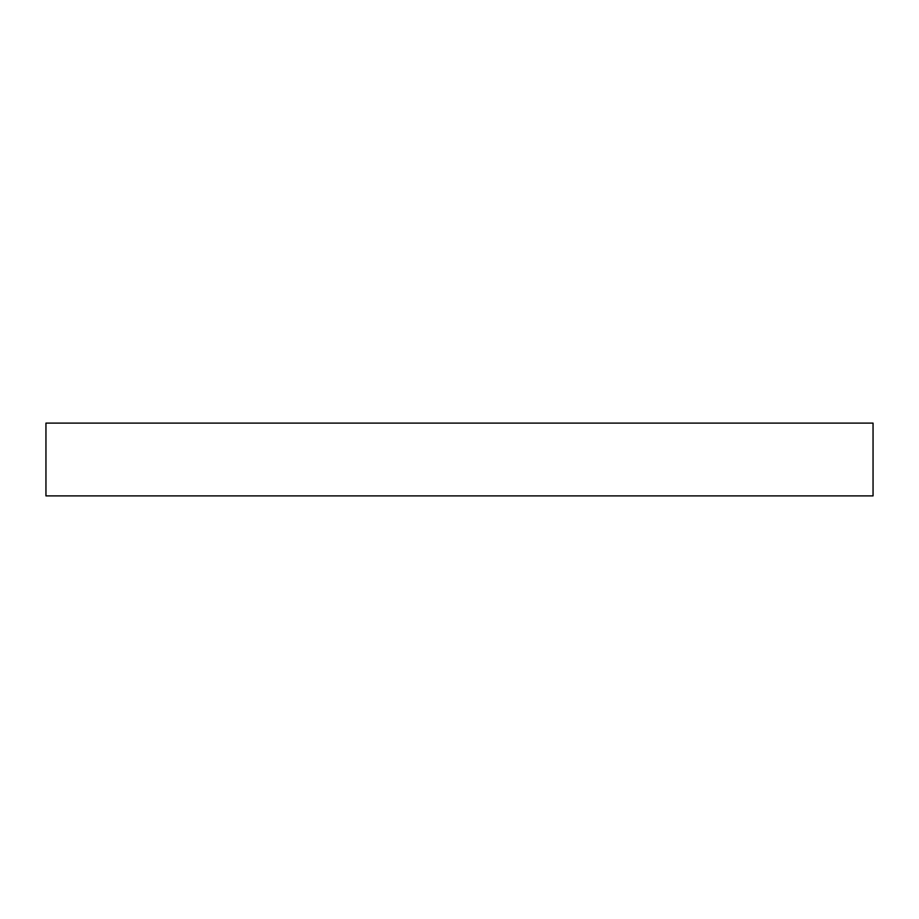 <?xml version="1.0" encoding="UTF-8"?>
<svg xmlns="http://www.w3.org/2000/svg" width="919" height="919" viewBox="0 0 919 919"><rect width="100%" height="100%" fill="white"/><g stroke="black" fill="none" stroke-linecap="round" stroke-linejoin="round"><path stroke-width="1.38" d="M459.5 495.892L873.05 495.892L873.05 423.108L45.95 423.108L45.95 495.892L459.5 495.892"/></g></svg>
